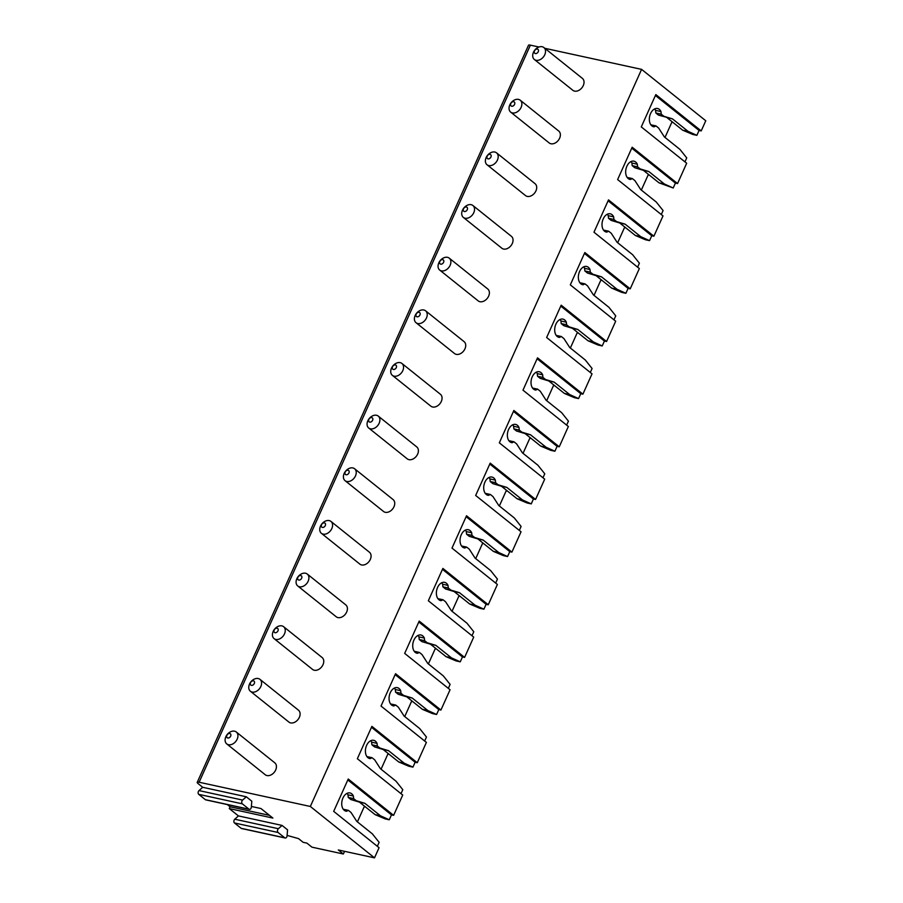 <?xml version="1.0" encoding="UTF-8"?>
<svg xmlns="http://www.w3.org/2000/svg" width="903" height="903" viewBox="0 0 903 903"><rect width="100%" height="100%" fill="white"/><g stroke="black" fill="none" stroke-linecap="round" stroke-linejoin="round"><path stroke-width="1.35" d="M269.478 815.353L230.084 806.774L229.272 808.58L272.875 818.073L260.956 808.535L251.395 806.447M249.409 809.381L205.794 799.877A2.201 1.434 -77.7 0 1 205.387 799.686L248.991 809.178A2.201 1.434 -77.7 0 0 249.409 809.381A2.201 1.434 -77.7 0 0 251.35 807.079L251.79 801.198L246.293 796.785L202.69 787.292L198.107 783.623A5.091 1.185 -155.8 0 1 197.226 782.359L528.492 45.263A5.091 1.185 -155.8 0 1 530.388 45.15L199.123 782.235A5.091 1.185 -155.8 0 0 197.226 782.359M287.12 835.388L298.543 838.627L303.126 842.307L306.896 843.12L311.941 847.161L343.354 854.001L338.32 849.971L374.508 857.85L310.339 806.469L199.123 782.235M285.156 838.007L241.552 828.514A2.201 1.434 -77.7 0 1 241.146 828.311L284.75 837.815A2.201 1.434 -77.7 0 0 285.156 838.007A2.201 1.434 -77.7 0 0 287.098 835.704L287.549 829.823L282.041 825.421L238.437 815.917L229.272 808.58M205.387 799.686L198.728 794.347A2.201 1.434 -77.7 0 1 199.01 790.588L202.69 787.292M230.084 806.774L227.33 804.573M241.146 828.311L234.475 822.972A2.201 1.434 -77.7 0 1 234.757 819.213L238.437 815.917M696.868 135.337L688.063 131.353L682.657 130.179L692.725 134.434L696.868 135.337L699.069 130.45L701.202 130.912L705.774 120.765L641.593 69.373L544.802 48.288M538.956 47.012L530.388 45.15M672.069 121.702L665.003 137.437M672.08 122.56L672.363 121.928M648.422 175.205L648.704 174.584M624.763 227.849L625.045 227.229M601.105 280.506L601.375 279.885M577.435 333.151L577.717 332.53M553.776 385.807L554.058 385.175M530.117 438.452L530.4 437.831M506.448 491.097L506.73 490.476M482.789 543.753L483.071 543.121M459.13 596.398L459.413 595.777M435.472 649.043L435.754 648.422M411.802 701.699L412.084 701.078M388.143 754.344L388.425 753.723M343.354 854.001L344.562 851.326M364.485 807L364.767 806.368M701.202 130.912L655.826 94.578L641.288 126.917L686.675 163.251L677.543 183.569L675.41 183.095L673.209 187.993L658.998 182.824L643.421 170.351L634.809 167.755L632.19 165.655L631.908 163.025A9.323 6.084 102.3 0 0 630.994 161.569M688.063 131.353L672.475 118.88L663.874 116.284L661.256 114.184L660.973 111.554A9.323 6.084 102.3 0 0 657.576 108.507A9.323 6.084 102.3 0 0 649.652 116.329A9.323 6.084 102.3 0 0 653.603 126.736A9.323 6.084 102.3 0 0 654.111 126.815L655.984 125.912L658.603 128.012L664.371 136.929L679.948 149.401L686.731 157.901L684.948 161.874M677.543 183.569L632.168 147.223L617.629 179.573L663.005 215.907L653.885 236.214L651.74 235.751L649.55 240.638L645.397 239.735L635.328 235.469L619.751 222.996L611.15 220.4L608.52 218.3L608.238 215.682A9.323 6.084 102.3 0 0 607.335 214.214M673.209 187.993L664.394 183.998L648.817 171.525L640.216 168.929L637.586 166.829L637.304 164.211A9.323 6.084 102.3 0 0 633.917 161.163A9.323 6.084 102.3 0 0 625.982 168.974A9.323 6.084 102.3 0 0 629.944 179.392A9.323 6.084 102.3 0 0 630.452 179.46L632.314 178.568L634.944 180.668L640.712 189.574L656.289 202.046L663.073 210.557L661.289 214.53M653.885 236.214L608.509 199.879L593.971 232.218L639.347 268.552L630.215 288.858L628.082 288.396L625.892 293.283L621.738 292.38L611.67 288.125L596.093 275.652L587.492 273.056L584.862 270.956L584.58 268.326A9.323 6.084 102.3 0 0 583.677 266.87M649.55 240.638L640.735 236.654L625.158 224.17L616.557 221.585L613.927 219.474L613.645 216.855A9.323 6.084 102.3 0 0 610.247 213.808A9.323 6.084 102.3 0 0 602.324 221.63A9.323 6.084 102.3 0 0 606.285 232.037A9.323 6.084 102.3 0 0 606.793 232.116L608.656 231.213L611.286 233.313L617.042 242.23L632.619 254.702L639.403 263.202L637.62 267.175M630.215 288.858L584.839 252.524L570.312 284.863L615.688 321.208L606.556 341.515L604.423 341.052L602.222 345.939L598.079 345.036L588.011 340.77L572.434 328.297L563.822 325.701L561.203 323.601L560.921 320.983A9.323 6.084 102.3 0 0 560.007 319.515M625.892 293.283L617.076 289.299L601.5 276.826L592.887 274.23L590.269 272.13L589.986 269.512A9.323 6.084 102.3 0 0 586.589 266.453A9.323 6.084 102.3 0 0 578.665 274.275A9.323 6.084 102.3 0 0 582.616 284.682A9.323 6.084 102.3 0 0 583.124 284.761L584.997 283.858L587.616 285.958L593.384 294.875L608.961 307.347L615.744 315.847L613.961 319.82M606.556 341.515L561.181 305.18L546.642 337.519L592.029 373.853L582.898 394.159L580.764 393.697L578.563 398.584L574.421 397.681L564.352 393.415L548.764 380.942L540.163 378.346L537.545 376.246L537.262 373.628A9.323 6.084 102.3 0 0 536.348 372.16M602.222 345.939L593.418 341.944L577.83 329.471L569.229 326.875L566.61 324.775L566.328 322.157A9.323 6.084 102.3 0 0 562.93 319.109A9.323 6.084 102.3 0 0 555.006 326.931A9.323 6.084 102.3 0 0 558.957 337.338A9.323 6.084 102.3 0 0 559.465 337.417L561.339 336.514L563.957 338.614L569.725 347.52L585.302 360.004L592.086 368.503L590.302 372.476M582.898 394.159L537.522 357.825L522.984 390.164L568.359 426.498L559.239 446.816L557.095 446.342L554.905 451.229L550.751 450.326L540.683 446.071L525.106 433.598L516.505 431.002L513.875 428.902L513.593 426.272A9.323 6.084 102.3 0 0 512.69 424.816M578.563 398.584L569.748 394.6L554.171 382.127L545.57 379.531L542.94 377.431L542.658 374.801A9.323 6.084 102.3 0 0 539.272 371.754A9.323 6.084 102.3 0 0 531.336 379.576A9.323 6.084 102.3 0 0 535.298 389.983A9.323 6.084 102.3 0 0 535.806 390.062L537.669 389.159L540.299 391.259L546.055 400.176L561.643 412.648L568.427 421.148L566.632 425.121M559.239 446.816L513.863 410.47L499.325 442.82L544.701 479.154L535.569 499.461L533.436 498.998L531.246 503.885L527.092 502.982L517.024 498.716L501.447 486.243L492.846 483.647L490.216 481.547L489.934 478.929A9.323 6.084 102.3 0 0 489.031 477.461M554.905 451.229L546.089 447.245L530.512 434.772L521.911 432.176L519.281 430.076L518.999 427.458A9.323 6.084 102.3 0 0 515.602 424.41A9.323 6.084 102.3 0 0 507.678 432.221A9.323 6.084 102.3 0 0 511.64 442.639A9.323 6.084 102.3 0 0 512.148 442.707L514.01 441.804L516.629 443.915L522.397 452.821L537.974 465.293L544.757 473.793L542.974 477.766M535.569 499.461L490.194 463.126L475.667 495.465L521.042 531.799L511.911 552.105L509.777 551.643L507.576 556.53L503.434 555.627L493.365 551.372L477.789 538.888L469.176 536.303L466.558 534.192L466.275 531.574A9.323 6.084 102.3 0 0 465.361 530.117M531.246 503.885L522.431 499.89L506.854 487.417L498.242 484.821L495.623 482.721L495.341 480.103A9.323 6.084 102.3 0 0 491.943 477.055A9.323 6.084 102.3 0 0 484.019 484.877A9.323 6.084 102.3 0 0 487.97 495.284A9.323 6.084 102.3 0 0 488.478 495.363L490.352 494.46L492.97 496.56L498.738 505.477L514.315 517.95L521.099 526.449L519.315 530.422M511.911 552.105L466.535 515.771L451.997 548.11L497.384 584.455L488.252 604.762L486.119 604.288L483.918 609.186L479.775 608.283L469.707 604.017L454.119 591.544L445.518 588.948L442.899 586.848L442.617 584.23A9.323 6.084 102.3 0 0 441.702 582.762M507.576 556.53L498.772 552.546L483.184 540.073L474.583 537.477L471.964 535.377L471.682 532.747A9.323 6.084 102.3 0 0 468.285 529.7A9.323 6.084 102.3 0 0 460.361 537.522A9.323 6.084 102.3 0 0 464.311 547.929A9.323 6.084 102.3 0 0 464.819 548.008L466.682 547.105L469.312 549.205L475.08 558.122L490.656 570.594L497.44 579.094L495.657 583.067M488.252 604.762L442.876 568.416L428.338 600.766L473.714 637.1L464.594 657.407L462.449 656.944L460.259 661.831L456.105 660.928L446.037 656.662L430.46 644.189L421.859 641.593L419.229 639.493L418.947 636.875A9.323 6.084 102.3 0 0 418.044 635.407M483.918 609.186L475.102 605.191L459.525 592.718L450.924 590.122L448.294 588.022L448.012 585.404A9.323 6.084 102.3 0 0 444.626 582.356A9.323 6.084 102.3 0 0 436.691 590.178A9.323 6.084 102.3 0 0 440.653 600.585A9.323 6.084 102.3 0 0 441.161 600.653L443.023 599.761L445.653 601.861L451.41 610.767L466.998 623.239L473.782 631.75L471.987 635.723M464.594 657.407L419.206 621.072L404.679 653.411L450.055 689.745L440.924 710.051L438.79 709.589L436.6 714.476L432.447 713.573L422.378 709.318L406.801 696.845L398.2 694.249L395.57 692.149L395.288 689.52A9.323 6.084 102.3 0 0 394.385 688.063M460.259 661.831L451.444 657.847L435.867 645.363L427.266 642.778L424.636 640.667L424.354 638.049A9.323 6.084 102.3 0 0 420.956 635.001A9.323 6.084 102.3 0 0 413.032 642.823A9.323 6.084 102.3 0 0 416.994 653.23A9.323 6.084 102.3 0 0 417.502 653.309L419.364 652.406L421.983 654.506L427.751 663.423L443.328 675.895L450.112 684.395L448.328 688.368M440.924 710.051L395.548 673.717L381.021 706.056L426.397 742.401L417.265 762.708L415.132 762.245L412.931 767.132L408.788 766.229L398.72 761.963L383.143 749.49L374.531 746.894L371.912 744.794L371.63 742.176A9.323 6.084 102.3 0 0 370.715 740.708M436.6 714.476L427.785 710.492L412.208 698.019L403.596 695.423L400.977 693.323L400.695 690.705A9.323 6.084 102.3 0 0 397.297 687.646A9.323 6.084 102.3 0 0 389.374 695.468A9.323 6.084 102.3 0 0 393.324 705.875A9.323 6.084 102.3 0 0 393.832 705.954L395.706 705.051L398.325 707.162L404.092 716.068L419.669 728.54L426.453 737.04L424.67 741.013M417.265 762.708L371.889 726.373L357.351 758.712L402.727 795.046L393.606 815.353L391.473 814.89L389.272 819.777L385.129 818.874L375.061 814.608L359.473 802.135L350.872 799.539L348.253 797.439L347.971 794.821A9.323 6.084 102.3 0 0 347.057 793.353M412.931 767.132L404.126 763.137L388.538 750.664L379.937 748.068L377.319 745.968L377.036 743.35A9.323 6.084 102.3 0 0 373.639 740.302A9.323 6.084 102.3 0 0 365.715 748.124A9.323 6.084 102.3 0 0 369.666 758.531A9.323 6.084 102.3 0 0 370.174 758.61L372.036 757.707L374.666 759.807L380.434 768.713L396.011 781.197L402.794 789.696L401.011 793.669M389.272 819.777L380.456 815.793L364.88 803.32L356.279 800.724L353.649 798.624L353.366 795.995A9.323 6.084 102.3 0 0 349.98 792.947A9.323 6.084 102.3 0 0 342.045 800.769A9.323 6.084 102.3 0 0 346.007 811.176A9.323 6.084 102.3 0 0 346.515 811.255L348.377 810.352L351.007 812.452L356.764 821.369L372.352 833.841L379.136 842.341L377.341 846.314M393.606 815.353L348.231 779.018L333.692 811.357L379.068 847.691L374.508 857.85M699.069 130.45L655.42 95.492M655.984 125.912L650.849 124.795M654.111 126.815L653.106 126.601M660.973 111.554L655.567 110.38A9.323 6.084 102.3 0 0 654.652 108.913M661.256 114.184L655.849 112.999L655.567 110.38M663.874 116.284L658.468 115.11L655.849 112.999M672.475 118.88L658.468 115.11M682.657 130.179L667.08 117.695M641.593 69.373L310.339 806.469M391.473 814.89L347.813 779.932M380.456 815.793L375.061 814.608M348.377 810.352L343.242 809.235M346.515 811.255L345.51 811.041M353.366 795.995L347.971 794.821M353.649 798.624L348.253 797.439M356.279 800.724L350.872 799.539M364.88 803.32L359.473 802.135M364.473 806.142L357.396 821.877M543.888 47.554L582.39 78.38A7.63 5.508 128.7 0 1 583.27 85.571A7.63 5.508 128.7 0 1 572.841 90.3L534.339 59.463A7.63 5.508 128.7 0 1 533.459 52.272A7.63 5.508 128.7 0 1 543.888 47.554A7.63 5.508 128.7 0 1 544.769 54.744A7.63 5.508 128.7 0 1 534.339 59.463M520.218 100.199L558.72 131.037A7.63 5.508 128.7 0 1 559.612 138.227A7.63 5.508 128.7 0 1 549.182 142.945L510.68 112.119A7.63 5.508 128.7 0 1 509.8 104.929A7.63 5.508 128.7 0 1 520.218 100.199A7.63 5.508 128.7 0 1 521.11 107.389A7.63 5.508 128.7 0 1 510.68 112.119M496.56 152.855L535.061 183.681A7.63 5.508 128.7 0 1 535.942 190.872A7.63 5.508 128.7 0 1 525.523 195.601L487.022 164.764A7.63 5.508 128.7 0 1 486.13 157.573A7.63 5.508 128.7 0 1 496.56 152.855A7.63 5.508 128.7 0 1 497.44 160.034A7.63 5.508 128.7 0 1 487.022 164.764M472.901 205.5L511.403 236.326A7.63 5.508 128.7 0 1 512.283 243.517A7.63 5.508 128.7 0 1 501.865 248.246L463.363 217.42A7.63 5.508 128.7 0 1 462.471 210.23A7.63 5.508 128.7 0 1 472.901 205.5A7.63 5.508 128.7 0 1 473.782 212.69A7.63 5.508 128.7 0 1 463.363 217.42M449.242 258.145L487.744 288.983A7.63 5.508 128.7 0 1 488.625 296.173A7.63 5.508 128.7 0 1 478.195 300.891L439.693 270.065A7.63 5.508 128.7 0 1 438.813 262.875A7.63 5.508 128.7 0 1 449.242 258.145A7.63 5.508 128.7 0 1 450.123 265.335A7.63 5.508 128.7 0 1 439.693 270.065M425.573 310.801L464.074 341.627A7.63 5.508 128.7 0 1 464.966 348.818A7.63 5.508 128.7 0 1 454.536 353.547L416.035 322.71A7.63 5.508 128.7 0 1 415.154 315.519A7.63 5.508 128.7 0 1 425.573 310.801A7.63 5.508 128.7 0 1 426.464 317.991A7.63 5.508 128.7 0 1 416.035 322.71M401.914 363.446L440.416 394.272A7.63 5.508 128.7 0 1 441.296 401.463A7.63 5.508 128.7 0 1 430.878 406.192L392.376 375.366A7.63 5.508 128.7 0 1 391.484 368.176A7.63 5.508 128.7 0 1 401.914 363.446A7.63 5.508 128.7 0 1 402.794 370.636A7.63 5.508 128.7 0 1 392.376 375.366M378.255 416.091L416.757 446.929A7.63 5.508 128.7 0 1 417.637 454.119A7.63 5.508 128.7 0 1 407.219 458.837L368.706 428.011A7.63 5.508 128.7 0 1 367.826 420.821A7.63 5.508 128.7 0 1 378.255 416.091A7.63 5.508 128.7 0 1 379.136 423.281A7.63 5.508 128.7 0 1 368.706 428.011M354.597 468.747L393.098 499.573A7.63 5.508 128.7 0 1 393.979 506.764A7.63 5.508 128.7 0 1 383.549 511.493L345.048 480.656A7.63 5.508 128.7 0 1 344.167 473.465A7.63 5.508 128.7 0 1 354.597 468.747A7.63 5.508 128.7 0 1 355.477 475.937A7.63 5.508 128.7 0 1 345.048 480.656M330.927 521.392L369.429 552.23A7.63 5.508 128.7 0 1 370.32 559.42A7.63 5.508 128.7 0 1 359.891 564.138L321.389 533.312A7.63 5.508 128.7 0 1 320.509 526.122A7.63 5.508 128.7 0 1 330.927 521.392A7.63 5.508 128.7 0 1 331.819 528.582A7.63 5.508 128.7 0 1 321.389 533.312M307.268 574.048L345.77 604.875A7.63 5.508 128.7 0 1 346.65 612.065A7.63 5.508 128.7 0 1 336.232 616.794L297.73 585.957A7.63 5.508 128.7 0 1 296.839 578.767A7.63 5.508 128.7 0 1 307.268 574.048A7.63 5.508 128.7 0 1 308.149 581.239A7.63 5.508 128.7 0 1 297.73 585.957M283.61 626.693L322.111 657.519A7.63 5.508 128.7 0 1 322.992 664.71A7.63 5.508 128.7 0 1 312.573 669.439L274.06 638.613A7.63 5.508 128.7 0 1 273.18 631.423A7.63 5.508 128.7 0 1 283.61 626.693A7.63 5.508 128.7 0 1 284.49 633.883A7.63 5.508 128.7 0 1 274.06 638.613M259.94 679.338L298.453 710.176A7.63 5.508 128.7 0 1 299.333 717.366A7.63 5.508 128.7 0 1 288.904 722.084L250.402 691.258A7.63 5.508 128.7 0 1 249.521 684.068A7.63 5.508 128.7 0 1 259.94 679.338A7.63 5.508 128.7 0 1 260.832 686.528A7.63 5.508 128.7 0 1 250.402 691.258M236.281 731.994L274.783 762.821A7.63 5.508 128.7 0 1 275.675 770.011A7.63 5.508 128.7 0 1 265.245 774.74L226.743 743.903A7.63 5.508 128.7 0 1 225.863 736.713A7.63 5.508 128.7 0 1 236.281 731.994A7.63 5.508 128.7 0 1 237.173 739.185A7.63 5.508 128.7 0 1 226.743 743.903M538.244 51.719A2.54 1.84 128.7 0 1 535.344 53.559A2.54 1.84 128.7 0 1 534.474 50.895A2.54 1.84 128.7 0 1 537.375 49.055A2.54 1.84 128.7 0 1 538.244 51.719M514.586 104.364A2.54 1.84 128.7 0 1 511.685 106.215A2.54 1.84 128.7 0 1 510.816 103.54A2.54 1.84 128.7 0 1 513.717 101.7A2.54 1.84 128.7 0 1 514.586 104.364M490.927 157.02A2.54 1.84 128.7 0 1 488.026 158.86A2.54 1.84 128.7 0 1 487.157 156.196A2.54 1.84 128.7 0 1 490.058 154.345A2.54 1.84 128.7 0 1 490.927 157.02M467.269 209.665A2.54 1.84 128.7 0 1 464.368 211.516A2.54 1.84 128.7 0 1 463.499 208.841A2.54 1.84 128.7 0 1 466.388 207.001A2.54 1.84 128.7 0 1 467.269 209.665M443.599 262.31A2.54 1.84 128.7 0 1 440.698 264.161A2.54 1.84 128.7 0 1 439.829 261.498A2.54 1.84 128.7 0 1 442.73 259.646A2.54 1.84 128.7 0 1 443.599 262.31M419.94 314.966A2.54 1.84 128.7 0 1 417.039 316.806A2.54 1.84 128.7 0 1 416.17 314.142A2.54 1.84 128.7 0 1 419.071 312.291A2.54 1.84 128.7 0 1 419.94 314.966M396.282 367.611A2.54 1.84 128.7 0 1 393.381 369.462A2.54 1.84 128.7 0 1 392.512 366.787A2.54 1.84 128.7 0 1 395.412 364.947A2.54 1.84 128.7 0 1 396.282 367.611M372.612 420.267A2.54 1.84 128.7 0 1 369.722 422.107A2.54 1.84 128.7 0 1 368.842 419.443A2.54 1.84 128.7 0 1 371.743 417.592A2.54 1.84 128.7 0 1 372.612 420.267M348.953 472.912A2.54 1.84 128.7 0 1 346.052 474.752A2.54 1.84 128.7 0 1 345.183 472.088A2.54 1.84 128.7 0 1 348.084 470.249A2.54 1.84 128.7 0 1 348.953 472.912M325.294 525.557A2.54 1.84 128.7 0 1 322.394 527.408A2.54 1.84 128.7 0 1 321.524 524.745A2.54 1.84 128.7 0 1 324.425 522.893A2.54 1.84 128.7 0 1 325.294 525.557M301.636 578.213A2.54 1.84 128.7 0 1 298.735 580.053A2.54 1.84 128.7 0 1 297.866 577.389A2.54 1.84 128.7 0 1 300.767 575.538A2.54 1.84 128.7 0 1 301.636 578.213M277.966 630.858A2.54 1.84 128.7 0 1 275.076 632.71A2.54 1.84 128.7 0 1 274.196 630.034A2.54 1.84 128.7 0 1 277.097 628.195A2.54 1.84 128.7 0 1 277.966 630.858M254.307 683.503A2.54 1.84 128.7 0 1 251.406 685.354A2.54 1.84 128.7 0 1 250.537 682.691A2.54 1.84 128.7 0 1 253.438 680.839A2.54 1.84 128.7 0 1 254.307 683.503M230.649 736.159A2.54 1.84 128.7 0 1 227.748 737.999A2.54 1.84 128.7 0 1 226.879 735.335A2.54 1.84 128.7 0 1 229.78 733.496A2.54 1.84 128.7 0 1 230.649 736.159M675.41 183.095L631.75 148.148M664.394 183.998L658.998 182.824M632.314 178.568L627.179 177.439M630.452 179.46L629.447 179.245M637.304 164.211L631.908 163.025M637.586 166.829L632.19 165.655M640.216 168.929L634.809 167.755M648.817 171.525L643.421 170.351M648.41 174.347L641.333 190.082M651.74 235.751L608.091 200.793M640.735 236.654L635.328 235.469M608.656 231.213L603.52 230.096M606.793 232.116L605.789 231.89M613.645 216.855L608.238 215.682M613.927 219.474L608.52 218.3M616.557 221.585L611.15 220.4M625.158 224.17L619.751 222.996M624.752 226.992L617.675 242.726M628.082 288.396L584.433 253.438M617.076 289.299L611.67 288.125M584.997 283.858L579.861 282.741M583.124 284.761L582.13 284.547M589.986 269.512L584.58 268.326M590.269 272.13L584.862 270.956M592.887 274.23L587.492 273.056M601.5 276.826L596.093 275.652M601.082 279.648L594.016 295.383M604.423 341.052L560.774 306.094M593.418 341.944L588.011 340.77M561.339 336.514L556.203 335.397M559.465 337.417L558.46 337.191M566.328 322.157L560.921 320.983M566.61 324.775L561.203 323.601M569.229 326.875L563.822 325.701M577.83 329.471L572.434 328.297M577.423 332.293L570.357 348.027M580.764 393.697L537.104 358.739M569.748 394.6L564.352 393.415M537.669 389.159L532.533 388.042M535.806 390.062L534.802 389.848M542.658 374.801L537.262 373.628M542.94 377.431L537.545 376.246M545.57 379.531L540.163 378.346M554.171 382.127L548.764 380.942M553.765 384.938L546.687 400.684M557.095 446.342L513.446 411.384M546.089 447.245L540.683 446.071M514.01 441.804L508.874 440.687M512.148 442.707L511.143 442.493M518.999 427.458L513.593 426.272M519.281 430.076L513.875 428.902M521.911 432.176L516.505 431.002M530.512 434.772L525.106 433.598M530.106 437.594L523.029 453.329M533.436 498.998L489.787 464.04M522.431 499.89L517.024 498.716M490.352 494.46L485.216 493.343M488.478 495.363L487.485 495.137M495.341 480.103L489.934 478.929M495.623 482.721L490.216 481.547M498.242 484.821L492.846 483.647M506.854 487.417L501.447 486.243M506.436 490.239L499.37 505.973M509.777 551.643L466.129 516.685M498.772 552.546L493.365 551.372M466.682 547.105L461.557 545.988M464.819 548.008L463.815 547.794M471.682 532.747L466.275 531.574M471.964 535.377L466.558 534.192M474.583 537.477L469.176 536.303M483.184 540.073L477.789 538.888M482.778 542.895L475.712 558.63M486.119 604.288L442.459 569.341M475.102 605.191L469.707 604.017M443.023 599.761L437.887 598.644M441.161 600.653L440.156 600.439M448.012 585.404L442.617 584.23M448.294 588.022L442.899 586.848M450.924 590.122L445.518 588.948M459.525 592.718L454.119 591.544M459.119 595.54L452.042 611.275M462.449 656.944L418.8 621.986M451.444 657.847L446.037 656.662M419.364 652.406L414.229 651.289M417.502 653.309L416.497 653.095M424.354 638.049L418.947 636.875M424.636 640.667L419.229 639.493M427.266 642.778L421.859 641.593M435.867 645.363L430.46 644.189M435.46 648.185L428.383 663.919M438.79 709.589L395.142 674.631M427.785 710.492L422.378 709.318M395.706 705.051L390.57 703.934M393.832 705.954L392.839 705.74M400.695 690.705L395.288 689.52M400.977 693.323L395.57 692.149M403.596 695.423L398.2 694.249M412.208 698.019L406.801 696.845M411.791 700.841L404.725 716.576M415.132 762.245L371.483 727.287M404.126 763.137L398.72 761.963M372.036 757.707L366.911 756.59M370.174 758.61L369.169 758.385M377.036 743.35L371.63 742.176M377.319 745.968L371.912 744.794M379.937 748.068L374.531 746.894M388.538 750.664L383.143 749.49M388.132 753.486L381.066 769.221M248.991 809.178L242.331 803.839A2.201 1.434 -77.7 0 1 242.614 800.081L246.293 796.785M284.75 837.815L278.079 832.476A2.201 1.434 -77.7 0 1 278.372 828.717L282.041 825.421M199.01 790.588L242.614 800.081M234.475 822.972L278.079 832.476M234.757 819.213L278.372 828.717M198.728 794.347L242.331 803.839"/></g></svg>
